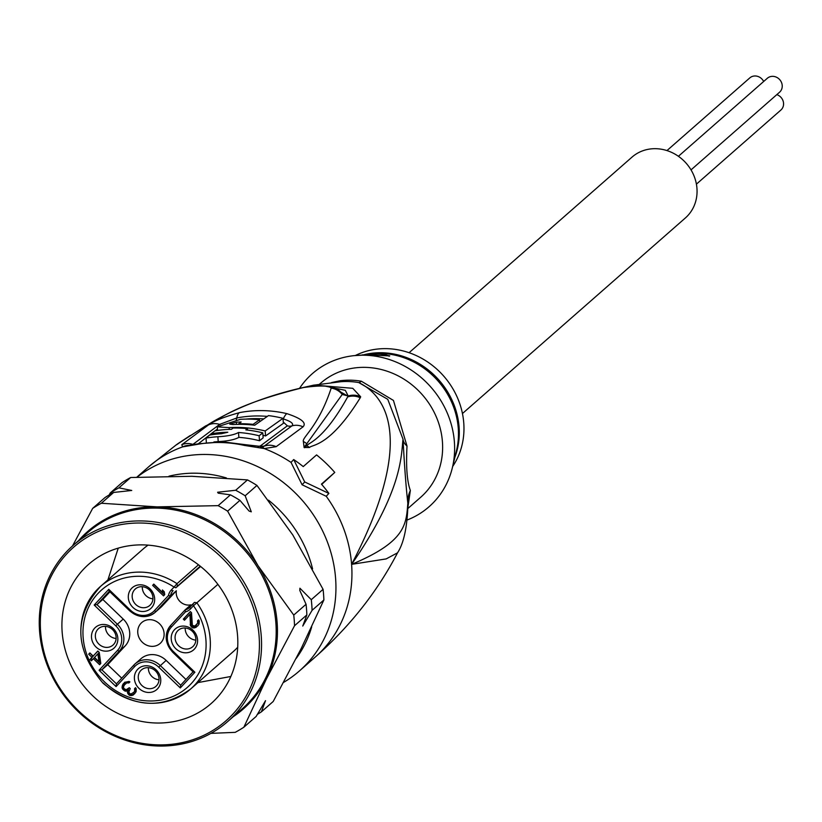 <?xml version="1.0" encoding="UTF-8"?>
<svg xmlns="http://www.w3.org/2000/svg" width="822" height="822" viewBox="0 0 822 822"><rect width="100%" height="100%" fill="white"/><g stroke="black" fill="none" stroke-linecap="round" stroke-linejoin="round"><path stroke-width="1.23" d="M776.811 94.633A9.268 8.415 48.7 0 1 783.263 101.538A9.268 8.415 48.7 0 1 780.9 110.025L696.409 184.159M678.407 156.293L767.327 78.275A9.268 8.415 48.7 0 1 772.772 76.343A9.268 8.415 48.7 0 1 781.465 82.395A9.268 8.415 48.7 0 1 779.564 92.218L691.025 169.887M666.961 150.58L749.787 77.915A9.268 8.415 48.7 0 1 755.233 75.973A9.268 8.415 48.7 0 1 763.669 81.481M409.079 352.71L631.995 157.136A40.463 36.702 48.7 0 1 655.751 148.69A40.463 36.702 48.7 0 1 693.686 175.107A40.463 36.702 48.7 0 1 685.363 217.974L462.447 413.538M193.458 605.732L196.859 602.783L194.475 602.382L192.759 604.119L193.458 605.732A64.907 58.876 48.7 0 1 186.779 687.901A64.907 58.876 48.7 0 1 104.353 681.746A64.907 58.876 48.7 0 1 93.914 598.354A64.907 58.876 48.7 0 1 174.089 587.062L171.366 589.919A1.685 0.709 43.6 0 0 173.103 590.628A11.806 10.707 -131.3 0 0 170.483 595.929L176.35 590.782A11.806 10.707 48.7 0 0 188.238 605.084A11.806 10.707 48.7 0 0 190.91 604.807L185.022 609.975L185.443 611.887A13.491 12.238 48.7 0 0 190.694 608.712L193.458 605.732M200.229 566.173L177.439 586.178L177.007 583.661A68.277 61.938 -131.3 0 0 100.572 586.363L143.234 548.932A68.277 61.938 48.7 0 1 148.083 545.13M109.357 591.265L96.965 604.612L117.361 624.237L123.228 619.089A19.687 17.858 48.7 0 1 129.691 632.58A19.687 17.858 48.7 0 1 125.242 645.835L107.733 664.69L121.728 678.15M142.309 586.713A10.953 9.936 -131.3 0 0 152.933 598.817M141.764 586.682A10.953 9.936 -131.3 0 0 135.322 588.973A10.953 9.936 -131.3 0 0 133.072 600.584A10.953 9.936 -131.3 0 0 143.347 607.735A10.953 9.936 -131.3 0 0 149.779 605.444A10.953 9.936 -131.3 0 0 152.039 593.844A10.953 9.936 -131.3 0 0 141.764 586.682M142.494 611.506A13.912 12.618 -131.3 0 0 154.639 598.416A13.912 12.618 -131.3 0 0 140.48 584.791A13.912 12.618 -131.3 0 0 128.335 597.871A13.912 12.618 -131.3 0 0 142.494 611.506M171.243 639.177A13.912 12.618 48.7 0 1 183.388 626.087A13.912 12.618 48.7 0 1 197.547 639.722A13.912 12.618 48.7 0 1 185.402 652.812A13.912 12.618 48.7 0 1 171.243 639.177M148.577 692.473A13.912 12.618 48.7 0 1 134.418 678.838A13.912 12.618 48.7 0 1 146.573 665.748A13.912 12.618 48.7 0 1 160.732 679.383A13.912 12.618 48.7 0 1 148.577 692.473M91.509 637.533A13.912 12.618 48.7 0 1 103.664 624.453A13.912 12.618 48.7 0 1 117.823 638.078A13.912 12.618 48.7 0 1 105.668 651.168A13.912 12.618 48.7 0 1 91.509 637.533M152.625 585.346L153.796 584.082L162.859 592.816L162.407 589.98L164.266 591.778L164.719 594.604L163.547 595.868L152.625 585.346L153.899 584.185M191.505 612.678L192.389 625.48L194.989 625.994L197.722 623.045L197.537 620.877L198.513 619.829L199.253 620.929L199.078 623.96L197.948 625.655L194.516 627.926L192.8 627.874L190.478 625.634L189.944 614.363L184.477 620.25L183.316 619.13L190.344 611.568L191.505 612.678M122.057 687.49L122.488 685.127L124.605 682.373L129.003 681.428L129.886 681.89L128.91 682.938L126.773 682.877L124.399 684.962L123.495 686.884L123.834 688.415L126.085 689.781L129.321 687.716L130.256 688.61L128.838 692.032L129.373 693.347L130.934 694.045L133.965 692.196L134.716 690.912L134.531 688.744L135.507 687.695L136.236 688.795L136.072 691.826L132.948 695.186L129.989 695.525L128.869 694.847L127.667 693.295L127.441 690.686L124.913 691.045L122.355 688.579L122.057 687.49L125.057 682.096M100.798 663.446L99.626 664.71L93.359 658.669L91.406 660.775L90.009 659.429L91.961 657.333L88.704 654.199L89.875 652.935L93.133 656.069L97.818 651.024L99.215 652.36L100.798 663.446M173.278 651.425L172.641 652.175L193.149 671.913L194.886 672.232L173.278 651.425A18.002 16.327 48.7 0 1 171.438 626.981L185.443 611.887M185.957 679.475L166.136 660.395A19.687 17.858 48.7 0 0 140.994 658.699L135.127 663.847A19.687 17.858 48.7 0 1 160.269 665.543L180.665 685.178L180.306 687.932L194.886 672.232M123.228 619.089L102.832 599.464L96.965 604.612L94.181 605.033L115.789 625.83L117.361 624.237A19.687 17.858 48.7 0 1 123.824 637.718A19.687 17.858 48.7 0 1 119.375 650.983L101.866 669.827L116.436 683.853L116.077 686.606L134.613 666.632A18.002 16.327 48.7 0 1 158.697 667.135L180.306 687.932M115.789 625.83A18.002 16.327 48.7 0 1 117.628 650.284L99.082 670.249L101.866 669.827L107.733 664.69M102.832 599.464L109.932 591.809M162.057 606.174A19.687 17.858 48.7 0 1 160.865 607.335L155.009 612.482A19.687 17.858 48.7 0 1 129.855 610.777L129.732 610.869C138.486 617.969 146.912 618.504 155.009 612.482A19.687 17.858 48.7 0 0 156.19 611.321L162.057 606.174L176.35 590.782M149.923 619.654A13.912 12.618 -131.3 0 0 141.754 622.562A13.912 12.618 -131.3 0 0 138.897 637.297A13.912 12.618 -131.3 0 0 151.936 646.369A13.912 12.618 -131.3 0 0 160.105 643.472A13.912 12.618 -131.3 0 0 162.962 628.738A13.912 12.618 -131.3 0 0 149.923 619.654M154.444 610.623A1.685 0.709 42.9 0 0 156.19 611.321L170.483 595.929L168.448 595.529L154.444 610.623A18.002 16.327 48.7 0 1 130.369 610.119L108.761 589.323L94.181 605.033M129.814 610.736L109.223 591.131L108.761 589.323M177.439 586.178L175.826 587.781L174.089 587.062L177.007 583.661L198.492 564.817M237.702 647.274A68.277 61.938 48.7 0 1 233.294 651.579L190.622 689.021A68.277 61.938 -131.3 0 0 210.175 639.023A68.277 61.938 -131.3 0 0 196.859 602.783L217.871 584.35M190.694 608.712A1.685 0.709 -137.1 0 1 189.985 607.098A1.685 0.709 -137.1 0 1 190.016 607.078L194.382 602.475M195.831 638.725A10.953 9.936 48.7 0 1 192.687 646.75A10.953 9.936 48.7 0 1 181.775 647.952A10.953 9.936 48.7 0 1 175.096 638.304A10.953 9.936 48.7 0 1 178.24 630.279A10.953 9.936 48.7 0 1 189.152 629.077A10.953 9.936 48.7 0 1 195.831 638.725M185.217 628.018A10.953 9.936 -131.3 0 0 185.227 629.405A10.953 9.936 -131.3 0 0 195.841 640.122M147.847 667.649A10.953 9.936 48.7 0 1 158.122 674.8A10.953 9.936 48.7 0 1 155.872 686.411A10.953 9.936 48.7 0 1 149.429 688.702A10.953 9.936 48.7 0 1 139.165 681.551A10.953 9.936 48.7 0 1 141.415 669.94A10.953 9.936 48.7 0 1 147.847 667.649M159.016 679.784A10.953 9.936 48.7 0 1 148.392 667.68M116.097 637.081A10.953 9.936 48.7 0 1 112.963 645.106A10.953 9.936 48.7 0 1 102.041 646.308A10.953 9.936 48.7 0 1 95.362 636.66A10.953 9.936 48.7 0 1 98.506 628.635A10.953 9.936 48.7 0 1 109.418 627.433A10.953 9.936 48.7 0 1 116.097 637.081M105.483 626.374A10.953 9.936 -131.3 0 0 105.504 627.772A10.953 9.936 -131.3 0 0 116.108 638.478M164.513 594.83L153.693 584.411M163.845 591.367L162.859 592.816M196.982 624.33L196.201 625.162M198.051 623.384L198.79 622.11L197.722 623.045M198.79 622.11L198.914 621.031L197.845 621.966M198.914 621.031L198.616 619.973M197.537 620.877L198.595 619.952M197.599 626.025L193.869 626.939L191.547 624.699L191.012 613.428L189.944 614.363M195.759 627.535L196.828 626.6M194.516 627.926L195.585 626.991M192.8 627.874L193.869 626.939M191.68 627.186L192.749 626.251M191.218 626.744L192.286 625.809M190.478 625.634L191.547 624.699M190.17 624.545L191.238 623.61M185.433 619.213L184.385 618.195L190.447 611.66M183.316 619.13L184.385 618.195M123.773 688.261L123.423 687.644L122.355 688.579M123.423 687.644L123.115 686.555M122.17 686.411L123.238 685.476M122.488 685.127L123.557 684.192M123.033 684.058L124.101 683.123M129.835 681.952L128.253 682.702M129.321 681.767L127.4 682.681M128.468 681.746L126.773 682.877M127.842 681.941L125.571 683.709M129.403 687.798L128.54 688.559M133.965 692.196L133.185 693.028M135.034 691.251L135.784 689.977L134.716 690.912M135.784 689.977L135.897 688.898L134.839 689.833M135.897 688.898L135.609 687.85M134.531 688.744L135.589 687.819M134.89 693.562L132.763 694.652L131.058 694.59L129.414 693.378M132.948 695.186L134.017 694.251M131.705 695.587L132.763 694.652M129.989 695.525L131.058 694.59M128.869 694.847L129.927 693.912M128.396 694.395L129.465 693.46M129.352 693.295L128.509 689.75L127.441 690.686M127.667 693.295L128.735 692.36M127.359 692.206L128.427 691.261M128.509 689.75L125.982 690.11L123.886 688.466M126.002 691.292L127.071 690.357M124.913 691.045L125.982 690.11M123.793 690.357L124.852 689.422M122.858 689.463L123.927 688.528M100.592 663.673L94.417 657.734L93.359 658.669M92.362 659.737L91.078 658.494L93.03 656.398L91.961 657.333M90.009 659.429L91.078 658.494M93.03 656.398L89.978 653.038M88.704 654.199L89.773 653.264M97.921 651.116L93.133 656.069M98.917 652.894L100.007 660.724L98.938 661.659L97.849 653.839L98.917 652.894M98.938 661.659L94.53 657.415L97.849 653.839M337.924 381.932A33.712 12.155 82.3 0 0 339.918 380.781A75.86 68.822 48.7 0 1 349.093 380.175A75.86 68.822 48.7 0 1 350.573 380.185A75.86 68.822 48.7 0 1 361.351 381.223L393.44 400.427L407.013 446.079C405.914 466.691 407.024 481.476 410.353 490.446L407.969 506.907M313.059 385.251L341.151 381.675A76.97 69.819 -131.3 0 1 346.288 381.49A76.97 69.819 -131.3 0 1 358.721 382.559L387.768 399.328L403.016 439.195C401.074 456.035 402.585 490.446 351.6 564.354C413.928 444.681 389.176 397.273 358.721 382.559A33.712 9.443 99.8 0 0 361.351 381.223M137.069 477.192A126.444 114.7 -131.3 0 1 206.867 454.484A126.444 114.7 48.7 0 1 325.399 537.033A126.444 114.7 48.7 0 1 299.383 670.978A126.444 114.7 48.7 0 1 283.6 682.394M196.9 444.455L182.618 446.891L181.785 444.712L208.541 424.882C213.946 420.936 224.231 416.867 239.418 412.654A121.224 109.963 48.7 0 1 286.868 413.63C301.407 418.449 306.791 422.857 303.041 426.834L276.182 446.665L264.211 448.565L244.473 445.432A126.444 114.7 -131.3 0 0 221.508 442.544A126.444 114.7 -131.3 0 0 220.502 442.513A126.444 114.7 -131.3 0 0 196.9 444.455A16.861 6.247 -100.7 0 1 198.143 443.818L189.183 445.36M192.276 444.877L219.597 424.409L236.798 417.966A118.656 107.631 48.7 0 1 267.284 416.384M321.7 484.425L334.77 472.424L321.433 484.127A130.657 118.522 -131.3 0 1 328.882 493.426L304.715 481.969L293.69 459.549L291.039 462.406L302.106 484.775L326.231 496.283L328.882 493.426M314.004 385.086L352.772 388.313L360.673 396.79L360.242 397.776C329.488 447.394 311.97 444.353 309.524 447.497L304.109 447.538L303.369 441.517C301.736 437.54 318.391 426.967 331.194 388.118C328.954 385.528 319.696 385.343 303.421 387.542C231.126 405.482 220.933 419.21 205.582 425.95L176.35 444.774L148.618 466.845L136.812 477.202M360.673 396.79A16.861 16.522 -148.7 0 0 348.189 396.009L347.655 396.923C322.789 441.917 307.397 442.76 306.935 445.843L304.202 447.291L342.24 394.457L341.983 393.635C336.989 386.073 323.837 384.09 302.527 387.686L302.527 387.686C268.342 395.433 238.144 406.962 211.932 422.261L184.262 439.513A16.861 13.871 -124.2 0 0 183.635 439.976M360.242 397.776A16.861 16.502 -148.5 0 0 347.655 396.923L347.881 396.112L340.092 391.652M309.524 447.497A16.861 14.95 -108.3 0 0 306.935 445.843L304.315 447.312A16.861 6.699 -70.2 0 1 304.5 447.723M304.109 447.538A16.861 0.781 -61.5 0 0 304.202 447.291L306.75 443.705A16.861 15.752 24.1 0 0 303.369 441.517M331.194 388.118A16.861 16.697 24.3 0 1 342.24 394.457L348.189 396.009L345.322 390.327L324.454 385.97M303.421 387.542A16.861 13.758 -101.6 0 0 302.527 387.686M184.929 439.092A16.861 13.871 -124.2 0 0 184.262 439.513L176.586 444.753A16.861 9.751 -123.1 0 1 176.73 444.671L176.935 444.538M176.35 444.774A16.861 16.327 53.5 0 1 178.343 443.572M302.106 484.775L304.715 481.969M407.013 446.079A33.712 16.656 176.6 0 1 403.016 439.195C404.455 466.115 406.068 487.477 407.835 503.27C406.16 523.789 406.438 541.544 351.6 564.354L386.165 558.909L397.519 552.836C377.349 591.645 349.967 626.343 315.381 656.932L299.383 670.978M410.353 490.446A33.712 29.428 174 0 0 407.835 503.27L407.938 504.595M331.646 382.549L339.918 380.781M319.542 384.162L320.642 383.206A75.86 68.822 48.7 0 1 365.194 367.362A75.86 68.822 -131.3 0 1 436.307 416.898A75.86 68.822 -131.3 0 1 420.7 497.259L407.969 508.428M299.547 388.313A88.509 80.289 48.7 0 1 354.015 355.649A88.509 80.289 48.7 0 1 454.391 441.959A88.509 80.289 -131.3 0 1 452.357 467.749A88.509 80.289 -131.3 0 1 407.301 519.956M452.675 466.454A75.86 68.822 -131.3 0 0 463.762 422.991A75.86 68.822 48.7 0 0 355.34 355.515M361.999 354.94L378.367 353.645L389.762 355.885L367.095 354.899L354.015 355.649M367.064 354.899A16.861 4.531 175.7 0 1 378.397 354.046A16.861 4.531 175.7 0 1 389.104 356.245M283.045 418.881A118.656 107.631 48.7 0 1 283.251 418.922C291.183 421.439 294.071 423.772 291.913 425.899L263.379 446.716L246.179 444.784A16.861 4.449 -77.4 0 0 244.483 445.432M283.292 422.056L287.351 425.817L260.471 445.853L258.057 446.685M198.277 443.798L213.556 431.889M215.015 430.831L217.45 429.094M213.864 441.969A121.317 110.045 48.7 0 1 218.231 441.599C227.828 441.085 234.712 439.678 238.873 437.366A121.07 109.829 48.7 0 1 259.505 440.736L263.153 437.828L262.783 432.845A125.848 114.166 -131.3 0 0 245.84 429.896L247.453 428.642A125.704 114.032 -131.3 0 0 233.078 428.046L231.465 429.31A125.848 114.166 -131.3 0 0 214.871 430.862L211.223 433.769A126.126 114.412 48.7 0 1 227.817 432.228L221.447 433.728A126.218 114.494 -131.3 0 0 209.61 435.085L206.024 438.075A126.372 114.638 48.7 0 1 217.871 436.729C227.509 436.215 234.393 434.807 238.503 432.495A126.126 114.412 48.7 0 1 259.136 435.752L262.783 432.845M262.968 435.311A120.557 109.367 48.7 0 1 265.568 435.958L283.385 423.34L283.004 418.336A122.766 111.36 -131.3 0 0 268.475 415.603L254.697 425.231A125.15 113.528 -131.3 0 0 233.16 424.563L229.759 424.131L236.387 422.189A124.697 113.117 48.7 0 1 241.154 421.994L238.729 423.772A125.047 113.436 48.7 0 1 253.104 424.358L259.577 419.713A124.04 112.522 -131.3 0 0 240.435 419.323L217.285 426.844L229.122 427.625A125.622 113.95 48.7 0 1 265.198 430.964L283.004 418.336M265.568 435.958L265.198 430.964M259.711 421.583L259.577 419.713M253.155 425.046L253.104 424.358M238.77 424.358L238.729 423.772M259.505 440.736L259.136 435.752M238.873 437.366L238.503 432.495M206.363 442.575L206.024 438.075M211.295 434.817L211.223 433.769M247.556 430.091L247.453 428.642M334.77 472.424A130.657 118.522 -131.3 0 0 316.562 454.905L303.236 466.598A130.657 118.522 -131.3 0 0 293.69 459.549M109.182 494.967L110.22 492.995A133.185 120.813 -131.3 0 1 118.892 487.857L131.736 490.467L113.672 492.44L101.353 503.249L156.981 506.876L218.149 505.653L230.458 494.854L218.22 493.159L217.614 492.244L235.688 490.261A133.185 120.813 -131.3 0 1 245.162 495.779L251.296 511.818L249.097 511.058L239.932 500.362L227.622 511.161A133.185 120.813 -131.3 0 0 218.149 505.653M210.905 733.368L235.195 732.351A133.185 120.813 -131.3 0 0 243.867 727.213L256.176 716.414L265.516 700.673L261.406 711.831A133.185 120.813 -131.3 0 1 257.214 714.441M306.853 614.918A133.185 120.813 -131.3 0 0 306.051 604.273L299.804 590.453L299.917 588.223L311.281 599.68A133.185 120.813 48.7 0 1 312.083 610.325L302.753 626.056L306.853 614.918L294.543 625.717A133.185 120.813 -131.3 0 0 293.742 615.072L257.913 565.546L227.622 511.161M143.172 544.894A92.722 84.111 -131.3 0 0 88.714 564.252A92.722 84.111 -131.3 0 0 68.144 658.761A92.722 84.111 -131.3 0 0 148.895 722.517A92.722 84.111 -131.3 0 0 156.56 723.011A92.722 84.111 -131.3 0 0 211.018 703.653A92.722 84.111 -131.3 0 0 231.588 609.133A92.722 84.111 -131.3 0 0 150.837 545.387A92.722 84.111 -131.3 0 0 143.172 544.894M73.127 545.407A117.166 106.285 48.7 0 0 47.131 664.844A117.166 106.285 48.7 0 0 149.172 745.39A117.166 106.285 48.7 0 0 158.862 746.027A117.166 106.285 -131.3 0 0 168.489 745.79A117.166 106.285 -131.3 0 0 227.673 721.562A117.166 106.285 -131.3 0 0 253.669 602.125A117.166 106.285 -131.3 0 0 151.628 521.569A117.166 106.285 -131.3 0 0 141.939 520.942A117.166 106.285 48.7 0 0 132.311 521.169A117.166 106.285 48.7 0 0 73.127 545.407L87.769 532.564A117.166 106.285 48.7 0 1 156.581 508.099A117.166 106.285 -131.3 0 1 166.27 508.726A117.166 106.285 -131.3 0 1 268.311 589.282A117.166 106.285 -131.3 0 1 242.315 708.708L227.673 721.562M167.688 744.64A115.481 104.754 -131.3 0 0 258.632 631.358A115.481 104.754 -131.3 0 0 141.528 523.028A115.481 104.754 -131.3 0 0 132.034 523.254A115.481 104.754 -131.3 0 0 41.1 636.536A115.481 104.754 -131.3 0 0 158.204 744.866A115.481 104.754 -131.3 0 0 167.688 744.64M296.167 658.473A117.166 106.285 -131.3 0 0 311.692 626.888M312.576 568.865A117.166 106.285 -131.3 0 0 268.517 500.177M226.389 477.952A117.166 106.285 -131.3 0 0 206.024 473.842A117.166 106.285 -131.3 0 0 196.335 473.215A117.166 106.285 48.7 0 0 168.972 476.195M113.672 492.44A133.185 120.813 -131.3 0 0 104.99 497.577L92.681 508.376A133.185 120.813 48.7 0 1 101.353 503.249M92.681 508.376L72.521 545.942M261.406 711.831L273.202 701.485L301.304 648.301L323.878 599.978A133.185 120.813 -131.3 0 0 323.077 589.333L292.786 534.947L256.957 485.422A133.185 120.813 -131.3 0 0 247.473 479.914L235.688 490.261M247.473 479.914L191.855 476.287L130.688 477.51L118.892 487.857M306.051 604.273L293.742 615.072M323.077 589.333L311.281 599.68M256.957 485.422L245.162 495.779M243.867 727.213L266.431 678.9L294.543 625.717M323.878 599.978L312.083 610.325M239.932 500.362A133.185 120.813 -131.3 0 0 230.458 494.854M110.22 492.995L122.016 482.648A133.185 120.813 48.7 0 1 130.688 477.51M103.336 683.051A68.277 61.938 -131.3 0 0 190.622 689.021C162.047 709.807 132.866 707.886 103.079 683.236C74.278 649.082 73.446 616.798 100.572 586.363A68.277 61.938 -131.3 0 0 81.018 636.362M172.733 652.041A19.687 17.858 48.7 0 1 166.311 638.602A19.687 17.858 48.7 0 1 170.719 625.388M117.628 650.284A1.685 0.709 42.9 0 0 119.375 650.983L125.242 645.835M200.619 566.492L175.826 587.781M99.082 670.249L116.077 686.606M168.448 595.529A13.491 12.238 48.7 0 1 171.366 589.919M185.042 609.955A11.806 10.707 -131.3 0 0 189.296 607.766A11.806 10.707 -131.3 0 0 189.974 607.119L192.759 604.119M170.76 625.337L185.001 609.996L170.74 625.357A1.685 0.709 -137.1 0 1 170.76 625.337M171.438 626.981A1.685 0.709 -137.1 0 1 170.74 625.357C164.123 634.009 164.76 642.938 172.641 652.175L193.149 671.913M180.665 685.178L193.057 671.831L180.645 685.199M158.697 667.135L166.136 660.395M133.894 665.049L116.436 683.853L133.914 665.019A19.687 17.858 48.7 0 1 135.127 663.847L133.914 665.019A1.685 0.709 -137.1 0 1 133.935 664.998A1.685 0.709 -137.1 0 0 134.613 666.632M130.369 610.119L129.732 610.869L109.223 591.131M245.809 419.107A117.361 106.459 48.7 0 1 263.585 418.881M452.357 467.749L456.518 450.497A76.364 69.274 -131.3 0 0 458.337 429.269A76.364 69.274 -131.3 0 0 458.265 428.241A76.364 69.274 -131.3 0 0 371.667 353.779L368.225 354.138M454.926 457.094A75.86 68.822 -131.3 0 0 459.159 428.118A75.86 68.822 -131.3 0 0 459.087 427.101A75.86 68.822 -131.3 0 0 364.506 354.59M188.947 445.36A16.861 15.834 -90.1 0 0 182.628 446.891A126.444 114.7 -131.3 0 0 148.618 466.845M193.694 444.63A8.425 7.655 50.3 0 1 192.79 444.383A16.861 15.31 50.3 0 0 181.785 444.712M315.381 656.932A126.444 114.7 48.7 0 0 351.6 564.354A126.444 114.7 -131.3 0 0 326.231 496.283M291.039 462.406A126.444 114.7 -131.3 0 0 264.211 448.565A16.861 8.97 -88.3 0 0 260.41 446.829L260.41 446.829M260.471 445.853A8.425 7.686 -130.7 0 0 265.054 445.873A16.861 15.371 -130.8 0 1 276.182 446.665M303.041 426.834A16.861 15.577 -122.8 0 0 291.913 425.899A8.425 7.778 -122.6 0 1 287.351 425.817M229.256 429.372L229.122 427.625M236.551 424.399L236.387 422.189M218.231 441.599L217.871 436.729M220.07 424.553A8.425 7.799 56.6 0 1 219.597 424.409A16.861 15.587 57.2 0 0 208.541 424.882M239.418 412.654A16.861 6.278 78.8 0 0 236.798 417.966A8.425 3.144 78.8 0 1 236.243 419.765M286.868 413.63A16.861 4.398 103 0 0 283.251 418.932A8.425 2.199 103 0 1 283.076 419.282M233.171 716.733A118.008 107.045 -131.3 0 0 266.431 678.9A118.008 107.045 -131.3 0 0 257.913 565.546A118.008 107.045 -131.3 0 0 166.743 507.513A118.008 107.045 -131.3 0 0 156.981 506.876A118.008 107.045 48.7 0 0 78.624 540.578M118.245 548.13L107.888 579.952M197.948 682.599L230.838 676.475M189.985 607.098L189.296 607.766M198.143 443.818L223.081 441.876L246.168 444.784M190.211 435.537L177.305 444.075M302.157 387.758L314.014 385.076M407.948 504.595C407.219 527.272 403.746 543.352 397.519 552.836M217.285 426.844L217.553 430.44"/></g></svg>
